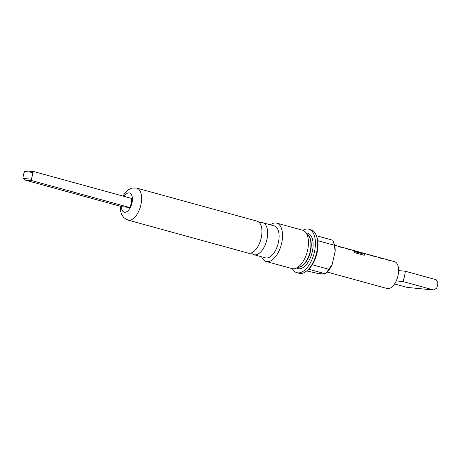 <?xml version="1.0" encoding="UTF-8"?>
<svg xmlns="http://www.w3.org/2000/svg" width="461" height="461" viewBox="0 0 461 461"><rect width="100%" height="100%" fill="white"/><g stroke="black" fill="none" stroke-linecap="round" stroke-linejoin="round"><path stroke-width="0.69" d="M136.744 188.111L257.071 221.159A16.579 8.465 105.4 0 1 261.024 238.694A16.579 8.465 105.4 0 1 249.015 253.273A16.579 8.465 105.4 0 1 248.283 253.141L127.962 220.087A16.579 8.465 -74.6 0 0 128.688 220.225A16.579 8.465 -74.6 0 0 140.703 205.641A16.579 8.465 -74.6 0 0 136.744 188.111L131.915 188.076L128.302 189.736L125.156 192.71L122.978 196.075M379.322 257.63L380.458 257.941A13.795 7.042 105.4 0 1 381.466 258.396M352.665 250.311L353.207 250.456A13.795 7.042 105.4 0 1 353.316 250.49L359.442 252.179A13.795 7.042 105.4 0 1 360.266 252.57M338.789 246.497L339.924 246.808A13.795 7.042 105.4 0 1 340.933 247.257M388.588 260.177A13.928 7.111 105.4 0 1 388.957 260.194A13.928 7.111 105.4 0 1 389.568 260.309L394.501 261.664A13.928 7.111 105.4 0 1 398.598 270.584A13.928 7.111 105.4 0 1 396.253 280.905A13.928 7.111 105.4 0 1 387.736 288.638A13.928 7.111 105.4 0 1 387.125 288.523L327.183 272.059M389.568 260.309A13.928 7.111 105.4 0 1 390.905 260.984L388.825 260.413A13.928 7.111 105.4 0 0 387.488 259.739L380.492 257.814A13.928 7.111 105.4 0 1 381.829 258.494L379.749 257.924A13.928 7.111 105.4 0 0 378.412 257.244L376.055 256.598A13.928 7.111 105.4 0 1 376.326 256.685C376.885 256.961 376.591 256.979 375.456 256.742L365.17 253.619A13.928 7.111 105.4 0 0 364.899 253.533L362.548 252.887A13.928 7.111 105.4 0 1 364.714 254.397C365.1 255.083 364.714 255.319 363.55 255.112L354.82 252.714A13.928 7.111 105.4 0 0 353.985 251.389L362.283 253.613L354.111 251.556M379.512 257.682A13.928 7.111 105.4 0 1 379.881 257.699A13.928 7.111 105.4 0 1 380.492 257.814M375.075 256.466A13.928 7.111 105.4 0 1 375.444 256.483A13.928 7.111 105.4 0 1 376.055 256.598M361.568 252.755A13.928 7.111 105.4 0 1 361.931 252.772A13.928 7.111 105.4 0 1 362.548 252.887M364.847 254.95L364.714 254.397L364.812 255.002M352.406 250.202A13.928 7.111 105.4 0 1 352.63 250.219A13.928 7.111 105.4 0 1 353.241 250.329L360.243 252.253A13.928 7.111 105.4 0 1 362.283 253.613L362.231 253.729M353.241 250.329A13.928 7.111 105.4 0 1 353.351 250.363L359.476 252.046A13.928 7.111 105.4 0 1 360.623 252.668L351.662 249.908A13.928 7.111 105.4 0 0 351.391 249.822L349.035 249.176A13.928 7.111 105.4 0 1 350.372 249.85L348.291 249.28A13.928 7.111 105.4 0 0 346.954 248.606L339.959 246.681A13.928 7.111 105.4 0 1 341.296 247.361L339.215 246.791A13.928 7.111 105.4 0 0 337.878 246.111L335.522 245.465A13.928 7.111 105.4 0 1 336.858 246.139L334.778 245.569A13.928 7.111 105.4 0 0 334.623 245.454M348.055 249.044A13.928 7.111 105.4 0 1 348.424 249.061A13.928 7.111 105.4 0 1 349.035 249.176M338.979 246.549A13.928 7.111 105.4 0 1 339.348 246.566A13.928 7.111 105.4 0 1 339.959 246.681M336.495 246.041A13.795 7.042 105.4 0 0 335.487 245.592L334.6 245.344A13.928 7.111 105.4 0 1 334.911 245.35A13.928 7.111 105.4 0 1 335.522 245.465M366.063 253.971A13.928 7.111 105.4 0 1 366.368 253.988A13.928 7.111 105.4 0 1 366.979 254.103A13.928 7.111 105.4 0 1 367.089 254.138L367.308 254.201M251.418 252.916A16.579 8.465 -74.6 0 0 253.999 254.708A16.579 8.465 -74.6 0 0 254.726 254.847A16.579 8.465 -74.6 0 0 266.74 240.262A16.579 8.465 -74.6 0 0 262.782 222.732A16.579 8.465 -74.6 0 0 262.055 222.594A16.579 8.465 -74.6 0 0 259.647 222.957M292.326 268.671A22.549 11.513 -74.6 0 0 296.855 272.67L299.051 273.275A22.549 11.513 -74.6 0 0 300.042 273.459A22.549 11.513 -74.6 0 0 306.813 270.838A22.549 11.513 -74.6 0 0 316.425 235.848A22.549 11.513 -74.6 0 0 310.996 229.785L308.801 229.18A22.549 11.513 -74.6 0 0 307.81 228.996A22.549 11.513 -74.6 0 0 302.86 230.31M306.709 270.924L317.473 273.39L324.556 274.088L325.166 273.759L308.668 269.23A21.223 10.839 105.4 0 1 307.81 270.002L306.813 270.838M308.668 269.23A21.223 10.839 -74.6 0 0 312.247 264.735L328.745 269.27L332.156 264.545L335.205 251.141L334.213 245.206L317.715 240.677A21.223 10.839 105.4 0 1 312.247 264.735M317.715 240.677A21.223 10.839 -74.6 0 0 316.857 237.069L316.425 235.848M296.855 272.67A22.549 11.513 -74.6 0 0 297.846 272.854A22.549 11.513 -74.6 0 0 314.177 253.026A22.549 11.513 -74.6 0 0 308.801 229.18M261.612 256.8A19.898 10.159 -74.6 0 0 266.147 261.485L292.055 268.602A19.898 10.159 -74.6 0 0 292.931 268.763A19.898 10.159 -74.6 0 0 295.737 268.36L300.059 266.769A17.045 8.701 -74.6 0 0 309.815 252.847A17.045 8.701 -74.6 0 0 308.542 235.888L305.637 232.315A19.898 10.159 -74.6 0 0 302.595 230.229L276.686 223.112A19.898 10.159 -74.6 0 0 275.816 222.951A19.898 10.159 -74.6 0 0 270.394 224.824M295.737 268.36A19.898 10.159 -74.6 0 0 307.124 252.104A19.898 10.159 -74.6 0 0 305.637 232.315M266.147 261.485A19.898 10.159 -74.6 0 0 267.023 261.646A19.898 10.159 -74.6 0 0 281.435 244.151A19.898 10.159 -74.6 0 0 276.686 223.112M253.999 254.708L265.438 257.855A16.579 8.465 -74.6 0 0 266.17 257.987A16.579 8.465 -74.6 0 0 278.179 243.408A16.579 8.465 -74.6 0 0 274.226 225.873L262.782 222.732M34.275 171.705L131.61 198.443A8.621 4.403 105.4 0 1 129.558 207.473L122.096 206.735L24.761 180.003L23.05 178.401A8.621 4.403 105.4 0 1 24.594 171.601L26.813 170.973L34.275 171.705L32.691 172.402A8.621 4.403 105.4 0 1 31.146 179.196L32.224 180.735L129.558 207.473M316.379 235.715L332.784 240.221A21.223 10.839 -74.6 0 1 333.349 241.604A21.223 10.839 -74.6 0 1 334.213 245.206M335.205 251.141A18.573 9.485 -74.6 0 0 334.208 244.053L333.349 241.604M324.556 274.088L325.166 273.759A21.223 10.839 -74.6 0 0 328.745 269.27M325.068 273.897L326.296 272.866A18.573 9.485 -74.6 0 0 332.156 264.545M437.95 282.916L436.129 279.712L405.334 271.252A26.531 13.548 105.4 0 1 402.989 281.567L433.784 290.027L436.78 288.073A26.531 13.548 105.4 0 0 437.95 282.916M394.576 283.959L407.086 287.393L433.784 290.027M398.598 270.584L405.334 271.252M396.253 280.905L402.989 281.567M366.979 254.103L373.98 256.028A13.928 7.111 105.4 0 1 374.084 256.057L374.05 256.183M23.05 178.401L31.146 179.196M32.691 172.402L24.594 171.601M32.224 180.735L24.761 180.003M347.865 248.992L349 249.303A13.795 7.042 105.4 0 1 350.008 249.753M361.147 252.64L362.513 253.014A13.795 7.042 105.4 0 1 364.657 254.512M374.107 256.062L376.02 256.725A13.795 7.042 105.4 0 1 376.291 256.812M366.178 254.023L366.944 254.23A13.795 7.042 105.4 0 1 367.054 254.265M388.398 260.125L389.533 260.436A13.795 7.042 105.4 0 1 390.542 260.886M306.225 233.041A18.371 9.381 105.4 0 1 306.888 233.059A18.371 9.381 105.4 0 1 312.264 251.856A18.371 9.381 105.4 0 1 298.768 268.792A18.371 9.381 105.4 0 1 296.613 268.037M298.901 267.196A17.045 8.701 -74.6 0 0 310.12 252.928A17.045 8.701 -74.6 0 0 307.764 234.931M121.301 206.516A9.946 5.083 -74.6 0 0 124.654 212.262A9.946 5.083 -74.6 0 0 131.961 203.094A9.946 5.083 -74.6 0 0 129.051 192.917A9.946 5.083 -74.6 0 0 124.09 196.374M120.194 206.211L120.356 210.274L121.571 214.451L123.917 217.776L127.962 220.087"/></g></svg>

